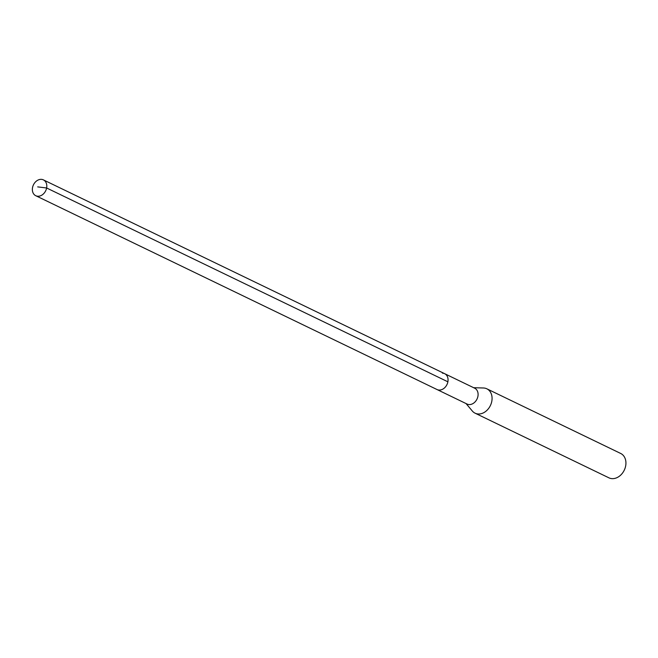<?xml version="1.0" encoding="UTF-8"?>
<svg xmlns="http://www.w3.org/2000/svg" width="658" height="658" viewBox="0 0 658 658"><rect width="100%" height="100%" fill="white"/><g stroke="black" fill="none" stroke-linecap="round" stroke-linejoin="round"><path stroke-width="0.99" d="M37.983 196.249A8.793 6.802 115.8 0 1 35.754 195.714A8.793 6.802 115.8 0 1 32.9 186.198A8.793 6.802 115.8 0 1 41.174 179.346A8.793 6.802 115.8 0 1 43.403 179.881A8.793 6.802 115.8 0 1 46.257 189.397A8.793 6.802 115.8 0 1 37.983 196.249M442.439 373.16A8.793 6.802 115.8 0 1 444.668 373.695L474.706 388.212A8.793 6.802 -64.2 0 1 477.56 397.72A8.793 6.802 -64.2 0 1 469.286 404.58A8.793 6.802 -64.2 0 1 467.057 404.045L437.019 389.536A8.793 6.802 -64.2 0 0 439.24 390.062A8.793 6.802 -64.2 0 0 447.522 383.211A8.793 6.802 -64.2 0 0 444.668 373.695A8.793 6.802 115.8 0 1 447.522 383.211A8.793 6.802 115.8 0 1 439.24 390.062A8.793 6.802 115.8 0 1 437.019 389.536L35.754 195.714M473.678 387.71L483.433 387.99A13.53 10.47 115.8 0 1 483.433 387.99A13.53 10.47 115.8 0 1 486.846 388.812A13.53 10.47 115.8 0 1 491.238 403.453A13.53 10.47 115.8 0 1 478.506 413.997A13.53 10.47 115.8 0 1 475.076 413.175A13.53 10.47 115.8 0 1 472.312 411.011L466.029 403.543M475.076 413.175L608.938 477.84A13.53 10.47 -64.2 0 0 612.368 478.654A13.53 10.47 -64.2 0 0 625.1 468.109A13.53 10.47 -64.2 0 0 620.708 453.469L486.846 388.812M37.703 186.888L46.628 187.982L447.884 381.805M444.668 373.695L43.403 179.881"/></g></svg>
